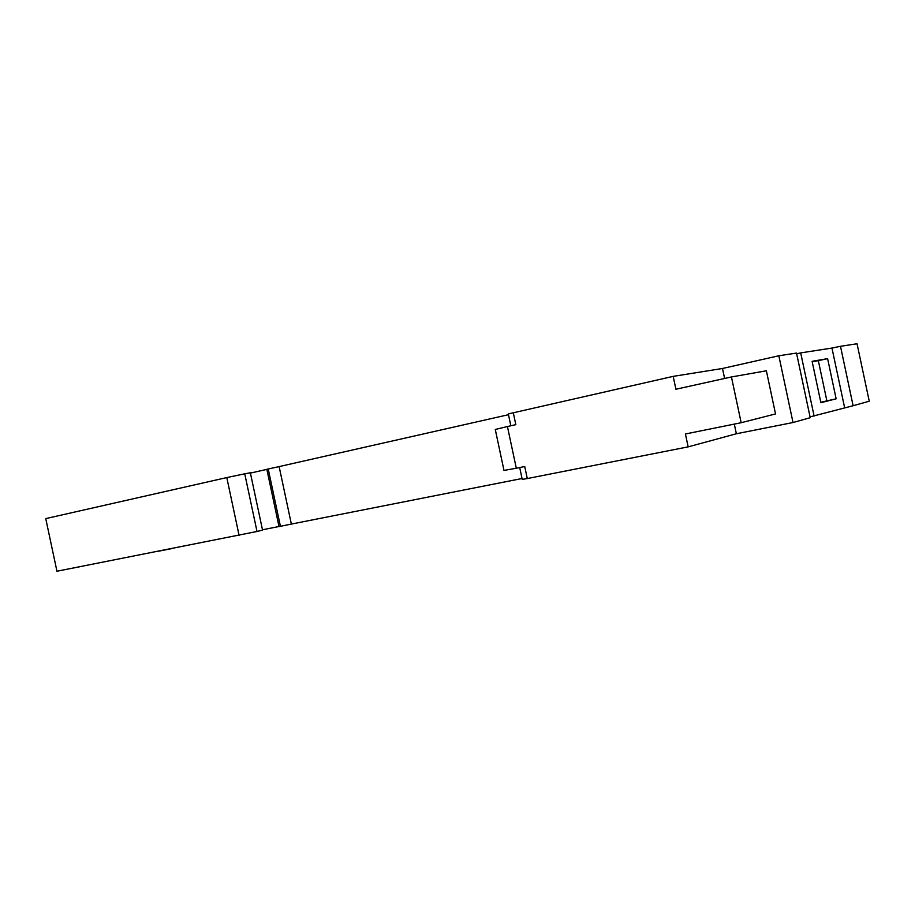 <?xml version="1.0" encoding="UTF-8"?>
<svg xmlns="http://www.w3.org/2000/svg" width="915" height="915" viewBox="0 0 915 915"><rect width="100%" height="100%" fill="white"/><g stroke="black" fill="none" stroke-linecap="round" stroke-linejoin="round"><path stroke-width="1.37" d="M820.892 402.714L812.108 361.322L827.606 358.623L836.138 398.814L820.892 402.714M836.138 398.814L820.801 402.245M827.606 358.623L818.342 360.67L826.84 400.713M812.188 361.734L818.342 360.67M741.161 422.719L775.531 413.935L766.37 370.792L731.44 376.957L741.161 422.719L685.415 433.996L688.149 446.863L736.358 433.767L793.019 422.524L810.232 417.709L796.508 353.064L778.837 355.775L793.019 422.524M510.833 425.772L508.317 413.923L673.177 376.374L675.911 389.241L731.44 376.957M507.425 426.527L495.278 429.467L503.982 470.436L516.3 468.228L507.425 426.527L515.831 424.663L513.269 412.631M516.3 468.228L524.73 466.524L527.292 478.556L688.149 446.863M519.709 467.542L522.225 479.38L527.292 478.556M869.25 401.228L857.046 343.766L840.496 346.305L853.112 405.734L869.25 401.228M810.061 416.885L853.112 405.734M844.602 407.598L831.964 348.066L840.496 346.305M814.11 416.085L800.694 352.904L831.964 348.066M796.668 353.808L800.694 352.904M724.611 378.467L722.495 368.482L778.837 355.775M736.358 433.767L734.31 424.103M673.177 376.374L722.495 368.482L761.772 359.629M280.425 526.319L268.221 468.995L266.837 469.303L279.018 526.594L291.359 524.078L279.132 466.593L508.477 414.701M291.359 524.078L522.042 478.511M268.221 468.995L279.132 466.593M262.468 529.785L279.006 526.514M250.413 473.089L266.848 469.372M262.548 530.14L250.344 472.769L244.74 473.81L257.012 531.478L262.548 530.14M239.078 535.344L226.794 477.573L45.75 518.611L56.947 571.235L257.012 531.478M226.794 477.573L244.74 473.81M166.072 491.332L140.521 497.131M74.721 512.045L51.469 517.318M464.923 424.56L432.097 431.983M327.25 455.704L298.267 462.269M854.278 344.189L842.841 345.95M332.397 515.969L317.814 518.851M469.887 488.816L453.382 492.076M858.236 404.304L863.806 402.749M765.363 428.003L745.634 431.926M80.2 566.659L68.499 568.958M171.505 548.657L158.661 551.196"/></g></svg>
